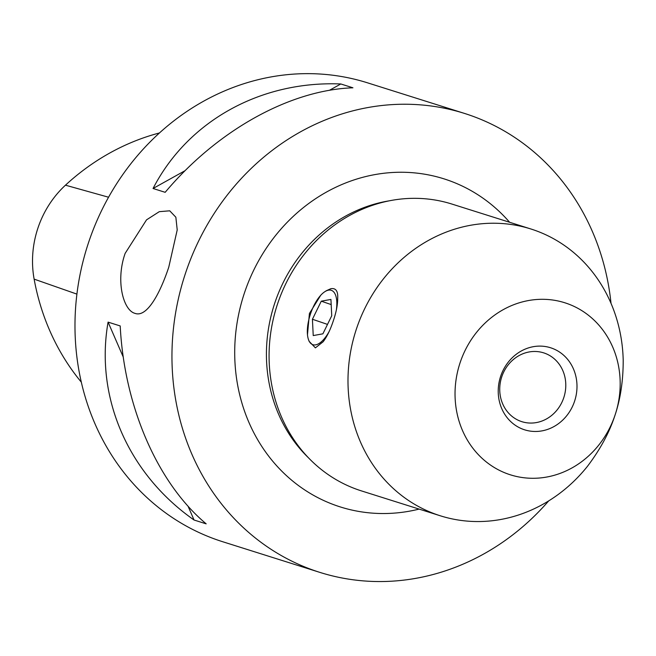 <?xml version="1.0" encoding="UTF-8"?>
<svg xmlns="http://www.w3.org/2000/svg" width="656" height="656" viewBox="0 0 656 656"><rect width="100%" height="100%" fill="white"/><g stroke="black" fill="none" stroke-linecap="round" stroke-linejoin="round"><path stroke-width="0.98" d="M326.426 290.69L330.829 288.714C335.872 287.845 338.16 291.141 337.692 298.587C337.701 304.778 336.225 312.256 333.256 321.014C330.329 329.788 326.967 336.692 323.17 341.735L315.397 347.86L309.107 341.317L308.525 339.718A28.708 12.128 108.8 0 1 310.6 313.584A28.708 12.128 108.8 0 1 324.925 291.641A28.708 12.128 108.8 0 1 328.467 290.157A28.708 12.128 108.8 0 1 336.331 310.108M329.082 331.633A28.708 12.128 108.8 0 1 315.692 344.851A28.708 12.128 108.8 0 1 308.525 339.718M331.182 304.573L321.268 301.186L330.927 299.431L331.739 315.749L322.891 333.822L313.232 335.577L312.42 319.259L321.268 301.186M327.5 324.4L312.42 319.259M307.475 334.757L309.419 313.486L320.677 295.339M134.988 313.363C123.213 310.354 115.464 280.702 125.148 253.364L146.534 219.85L159.293 211.667L169.732 210.814L175.857 217.226L177.218 229.92L168.781 267.131C159.646 294.642 146.583 317.734 134.988 313.363L134.775 313.289M614.688 416.183C620.404 399.512 623.241 380.824 623.2 360.128A150.38 136.292 107.5 0 0 530.868 228.977A150.38 136.292 107.5 0 0 355.642 331.378A150.38 136.292 107.5 0 0 440.365 515.805A150.38 136.292 107.5 0 0 587.456 466.326C600.084 449.622 609.162 432.903 614.688 416.183M460.209 362.391A90.225 81.779 107.5 0 0 508.835 474.304A90.225 81.779 107.5 0 0 615.008 415.199A90.225 81.779 107.5 0 0 566.39 303.285A90.225 81.779 107.5 0 0 460.209 362.391M521.249 421.472A36.088 32.71 -72.5 0 1 501.684 377.061A36.088 32.71 -72.5 0 1 543.619 352.846A36.088 32.71 -72.5 0 1 544.275 353.059A36.088 32.71 -72.5 0 1 563.84 397.47A36.088 32.71 -72.5 0 1 521.897 421.685A36.088 32.71 -72.5 0 1 521.249 421.472M551.335 348.008A43.034 39.007 107.5 0 0 498.773 398.282A43.034 39.007 107.5 0 0 562.717 420.094A43.034 39.007 107.5 0 0 551.335 348.008M530.868 228.977L451.951 204.073A150.38 136.292 107.5 0 0 277.701 303.482A150.38 136.292 107.5 0 0 361.448 490.901L440.365 515.805M548.695 500.889A240.613 218.063 -72.5 0 1 319.751 572.352A240.613 218.063 -72.5 0 1 184.188 277.275A240.613 218.063 -72.5 0 1 464.555 113.439A240.613 218.063 -72.5 0 1 468.892 114.866A240.613 218.063 -72.5 0 1 611.023 303.359M81.319 382.161A233.807 211.904 -72.5 0 1 34.128 279.128A95.456 86.518 -72.5 0 1 65.461 185.181A233.807 211.904 -72.5 0 1 159.482 132.947M319.751 572.352L222.778 541.758A240.613 218.063 -72.5 0 1 87.215 246.681A240.613 218.063 -72.5 0 1 367.581 82.845L464.555 113.439M194.061 520.019C128.092 473.812 94.866 397.315 108.084 322.121L120.204 325.942C124.287 406.597 157.522 483.095 206.181 523.849L194.061 520.019L188.059 506.219M153.053 188.493C187.821 121.089 260.399 80.688 340.808 83.968L352.928 87.797C289.821 89.979 217.251 130.38 165.173 192.315L153.053 188.493L185.148 170.626M329.419 90.315L340.808 83.968M123.262 357.061L108.084 322.121M509.622 222.277A172.036 155.915 107.5 0 0 244.573 292.551A172.036 155.915 107.5 0 0 337.282 505.94A172.036 155.915 107.5 0 0 419.118 509.097M389.516 200.785A147.977 134.111 107.5 0 0 274.913 302.654A147.977 134.111 107.5 0 0 308.427 457.765M34.128 279.128L76.916 294.118M108.568 197.226L65.461 185.181M324.925 291.641L326.417 290.69"/></g></svg>
